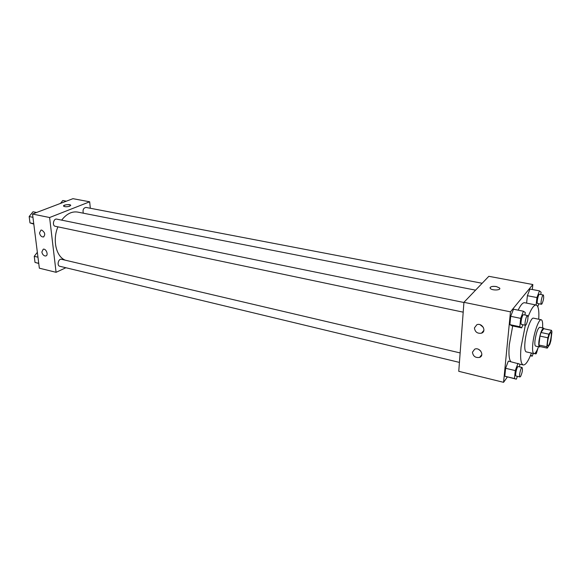 <?xml version="1.0" encoding="UTF-8"?>
<svg xmlns="http://www.w3.org/2000/svg" width="581" height="581" viewBox="0 0 581 581"><rect width="100%" height="100%" fill="white"/><g stroke="black" fill="none" stroke-linecap="round" stroke-linejoin="round"><path stroke-width="0.87" d="M548.675 345.296L547.948 345.855C546.213 345.833 549.212 331.911 550.81 332.601C552.204 332.572 550.468 342.863 548.675 345.296M550.897 340.655L551.95 331.787L551.522 330.349L548.892 334.177L547.854 337.779L546.801 346.748L547.251 348.128L549.88 344.206L550.897 340.655M547.854 337.779L539.96 336.079L538.943 345.02L546.801 346.748M538.943 345.02L539.422 346.399L547.251 348.128M539.96 336.079L541.005 332.492L548.892 334.177M551.522 330.349L543.685 328.701L541.005 332.492M544.092 328.788L543.569 328.112C541.681 329.202 540.134 333.603 538.921 341.316C538.565 344.765 538.761 346.646 539.509 346.966L540.25 346.581M539.509 346.966L535.624 346.102C534.869 345.782 534.658 343.901 534.999 340.466C536.205 332.768 537.759 328.374 539.676 327.292L543.569 328.112M542.56 327.902C542.894 322.92 542.451 320.211 541.252 319.761C538.877 318.744 533.932 332.579 532.835 343.516C532.225 349.682 532.603 353.052 533.954 353.618C535.232 353.706 536.75 351.411 538.5 346.741M541.252 319.761L533.503 318.163C531.049 317.139 526.052 330.894 525.006 341.795C524.425 347.939 524.839 351.302 526.233 351.883L533.954 353.618M525.34 325.251L521.055 347.206C520.06 358.049 520.794 363.975 523.256 364.97C525.602 365.137 528.332 361.171 531.441 353.052M538.732 319.238C539.241 310.566 538.384 305.824 536.176 305.01C533.903 304.814 531.187 308.801 528.02 316.986M510.844 361.694C509.014 359.414 508.506 353.713 509.326 344.584L512.689 325.956M518.136 310.152C520.663 304.945 522.835 302.469 524.658 302.73L536.176 305.01M532.319 289.52L532.857 284.53L510.467 311.844L503.574 382.327L507.366 377.004M519.552 366.88L519.842 364.134L508.339 361.106L505.601 368.289L504.824 376.205L516.349 379.182L517.402 376.35M524.999 315.011L525.26 312.498L523.416 311.227L513.488 309.208L510.699 316.304L509.886 324.634L511.846 325.781L521.687 327.873L522.885 324.735M540.838 294.509L541.085 292.258L539.473 290.878L529.952 289.069L527.388 295.707L526.611 303.122L527.388 295.707L536.946 297.559L536.125 305.003M499.769 288.604L499.558 287.994L496.37 286.564L499.558 287.987C501.643 290.34 491.875 290.747 490.262 288.372C489.899 286.687 491.933 286.084 496.37 286.564C492.804 286.084 490.698 286.484 490.044 287.762M510.467 311.844L463.936 302.323L488.824 276.309L532.857 284.53M463.936 302.323L458.758 371.31L503.574 382.327M474.423 327.916L476.863 324.706C482.085 322.499 486.951 331.359 481.518 333.174C477.386 333.77 475.018 332.012 474.423 327.916M472.455 352.195L474.728 349.145C479.775 346.901 484.859 355.543 479.594 357.402C475.461 358.027 473.087 356.291 472.455 352.195M480.117 324.706L483.29 327.292M478.555 349.341L480.756 351.062M65.413 260.223C56.175 256.86 52.217 240.047 57.926 226.844M61.659 220.126C66.546 213.852 71.899 211.172 77.723 212.094L475.585 290.151M463.195 312.164L55.246 226.285C51.985 225.784 53.517 218.274 56.713 219.117L463.921 302.498M459.426 362.406L59.749 266.265C56.618 265.699 58.42 258.392 61.463 259.293L460.137 352.928M83.308 213.191C82.546 209.886 83.439 207.962 85.973 207.424L482.157 283.274M56.081 272.307L49.61 217.526L32.536 214.033L39.348 268.19L56.081 272.307L65.885 267.747M90.316 208.259L89.677 201.796L49.61 217.526M41.73 230.105C45.057 232.429 45.608 234.717 43.379 236.975C41.433 236.961 40.147 235.625 39.515 232.966L40.946 230.091L41.73 230.105M44.897 255.952C43.285 255.379 42.275 254.05 41.861 251.98L43.241 249.198C46.189 248.356 48.811 255.451 45.746 255.967L44.897 255.952M89.677 201.796L72.952 198.673L32.536 214.033M69.785 206.182C67.026 206.945 64.97 206.938 63.605 206.168C62.508 204.948 69.931 203.924 70.686 205.187L69.785 206.182M70.759 205.362L70.686 205.195C67.81 204.272 65.428 204.541 63.532 206.001M66.328 201.186L62.792 200.518L60.54 203.386M60.163 203.532L60.802 203.052M37.344 252.299L34.243 256.315L35.02 262.43L38.745 263.447M34.243 256.315L37.961 257.201M35.02 262.43L38.731 263.324M34.671 259.692L34.257 256.439M34.323 256.214L36.131 253.875M36.588 212.493L32.994 211.76L29.173 216.539L29.98 222.879L33.807 224.128M29.173 216.539L32.95 217.323M29.98 222.879L33.749 223.678M29.646 220.228L29.217 216.844M29.42 216.234L30.829 214.469M530.627 355.144L532.254 356.16L533.242 353.459M530.38 355.732L532.254 356.16M538.028 347.99L536.35 353.524L535.82 353.916L535.457 352.783M539.473 290.878L536.946 297.559M537.781 306.659L538.863 303.761M541.448 304.27L537.628 303.514C536.299 303.5 538.304 293.783 539.538 294.262L543.358 294.995C544.07 297.189 543.591 300.181 541.92 303.95L541.448 304.27C540.141 304.255 542.153 294.516 543.358 294.995M529.952 289.069L527.388 295.707M517.998 363.357L515.289 370.584L514.468 378.543L516.349 379.182M519.973 376.967L516.095 376.038C514.708 375.951 516.952 366.015 518.23 366.567L522.108 367.482C522.827 369.574 522.326 372.581 520.591 376.503L519.973 376.967C518.608 376.887 520.845 366.931 522.108 367.482M508.339 361.106L505.601 368.289L515.289 370.584M505.601 368.289L504.824 376.205L514.468 378.543M504.824 376.205L506.777 376.866M523.416 311.227L520.67 318.366L519.806 326.74L521.687 327.873M525.493 325.28L521.513 324.445C520.046 324.394 522.21 314.183 523.575 314.713L527.563 315.534C528.361 317.807 527.86 320.93 526.059 324.91L525.493 325.28C524.055 325.237 526.219 315.004 527.563 315.534M513.488 309.208L510.699 316.304L520.67 318.366M510.699 316.304L509.886 324.634L519.806 326.74M509.886 324.634L511.846 325.781M519.835 364.171L523.256 364.97M481.518 333.174L483.879 330.393M479.594 357.402L481.802 354.657M43.379 236.975L43.902 236.757M45.746 255.967L46.284 255.734M534.389 353.597L535.82 353.916"/></g></svg>
